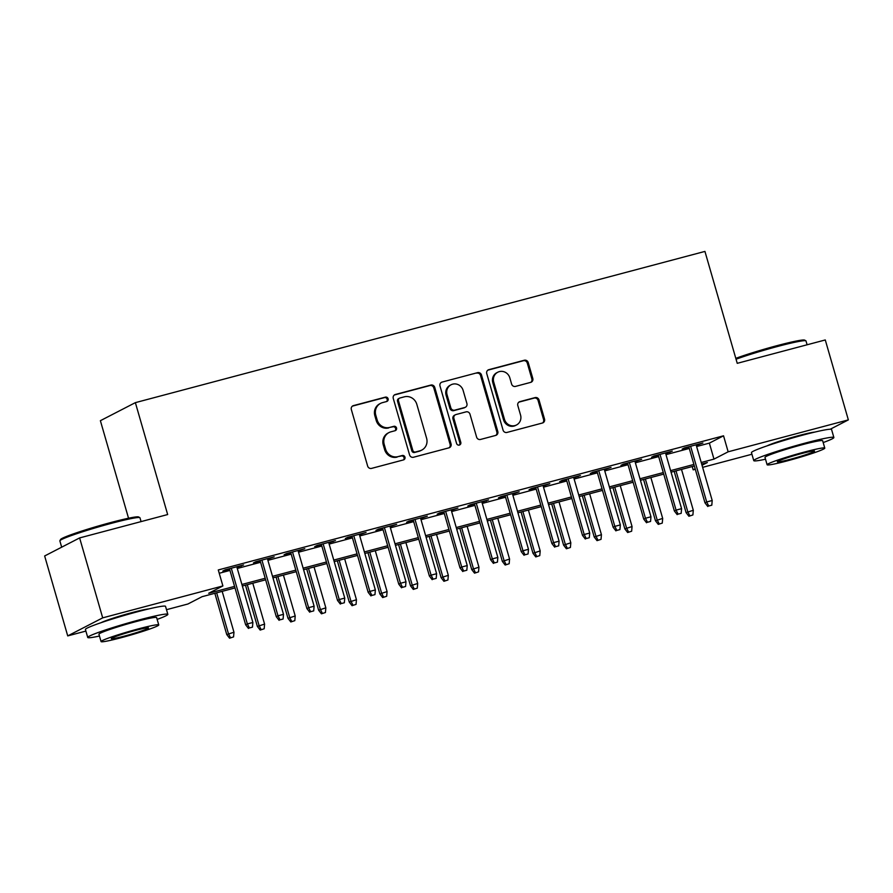 <?xml version="1.0" encoding="UTF-8"?>
<svg xmlns="http://www.w3.org/2000/svg" width="893" height="893" viewBox="0 0 893 893"><rect width="100%" height="100%" fill="white"/><g stroke="black" fill="none" stroke-linecap="round" stroke-linejoin="round"><path stroke-width="1.34" d="M388.109 398.78A2.288 2.177 62.7 0 0 385.374 397.139L353.438 405.612A3.271 3.103 62.7 0 0 351.34 409.552L367.637 466.046A3.271 3.103 62.7 0 0 371.555 468.39L403.491 459.906A2.288 2.177 62.7 0 0 404.964 457.149A2.288 2.177 62.7 0 0 402.218 455.508L398.088 456.613A10.47 9.923 62.7 0 1 385.575 449.123L384.213 444.413A10.47 9.923 62.7 0 1 390.933 431.821L395.063 430.716A2.288 2.177 62.7 0 0 396.537 427.959A2.288 2.177 62.7 0 0 393.802 426.329L389.661 427.423A10.47 9.923 62.7 0 1 377.147 419.933L375.786 415.223A10.47 9.923 62.7 0 1 382.505 402.631L386.636 401.526A2.288 2.177 62.7 0 0 388.109 398.78M386.546 401.56A2.288 2.177 62.7 0 0 384.425 397.631L352.489 406.103A3.271 3.103 62.7 0 0 352.389 406.136M403.402 459.928A2.288 2.177 62.7 0 0 401.281 455.999L398.088 456.613M394.974 430.739A2.288 2.177 62.7 0 0 392.853 426.809L389.661 427.423M767.143 445.841A26.009 1.697 -16.1 0 1 798.431 435.672A26.009 1.697 -16.1 0 1 814.673 432.112M101.11 622.667A26.009 1.697 -16.1 0 1 132.387 612.509A26.009 1.697 -16.1 0 1 148.64 608.948M530.699 382.371A3.271 3.103 62.7 0 0 532.797 378.442L528.232 362.591A3.271 3.103 62.7 0 0 524.314 360.247L488.851 369.669A3.271 3.103 62.7 0 0 486.752 373.598L503.049 430.091A3.271 3.103 62.7 0 0 506.967 432.435L542.431 423.014A3.271 3.103 62.7 0 0 544.529 419.085L539.004 399.941A3.271 3.103 62.7 0 0 535.097 397.597L519.916 401.627A3.271 3.103 62.7 0 0 517.817 405.567L520.552 415.055A8.751 8.305 62.7 0 1 516.534 424.968A8.751 8.305 62.7 0 1 504.478 419.33L493.74 382.137A8.751 8.305 62.7 0 1 497.769 372.225A8.751 8.305 62.7 0 1 509.825 377.862L511.611 384.068A3.271 3.103 62.7 0 0 515.518 386.401L530.699 382.371M85.895 631.083L67.723 635.905L44.65 555.971L79.622 537.921L167.661 514.547L135.368 402.643L704.934 251.413L737.238 363.328L825.277 339.954L848.35 419.889L830.244 429.232M79.622 537.921L102.695 617.856L222.893 585.942L208.705 593.265L234.569 586.4M696.618 446.511L709.366 443.129L723.542 435.806L218.272 569.957L222.893 585.942M723.542 435.806L728.152 451.802L848.35 419.889M434.746 387.406A3.271 3.103 62.7 0 0 430.839 385.073L395.365 394.483A3.271 3.103 62.7 0 0 393.266 398.423L409.574 454.917A3.271 3.103 62.7 0 0 413.481 457.249L448.956 447.839A3.271 3.103 62.7 0 0 451.054 443.899L434.746 387.406L433.797 387.897A3.271 3.103 62.7 0 0 429.89 385.553L394.427 394.974A3.271 3.103 62.7 0 0 394.315 394.996M442.102 382.07L477.576 372.66A3.271 3.103 62.7 0 1 481.483 374.993L497.792 431.486A3.271 3.103 62.7 0 1 495.693 435.427L480.512 439.456A3.271 3.103 62.7 0 1 476.605 437.112L469.986 414.207A3.271 3.103 62.7 0 0 466.079 411.863L456.01 414.542A3.271 3.103 62.7 0 0 453.912 418.471L460.788 442.325A2.288 2.177 62.7 0 1 459.739 444.926A2.288 2.177 62.7 0 1 456.58 443.441L440.003 386.01A3.271 3.103 62.7 0 1 442.102 382.07L477.576 372.66M236.946 567.312L243.577 564.956L225.203 569.834L222.837 571.062L229.624 569.254M267.576 559.185L274.196 556.83L255.822 561.708L253.456 562.925L260.243 561.128M298.195 551.048L304.814 548.704L286.441 553.582L284.086 554.799L290.872 553.001M328.814 542.922L335.444 540.566L317.071 545.444L314.704 546.672L321.491 544.864M359.444 534.795L366.063 532.44L347.69 537.318L345.323 538.535L352.11 536.738M390.062 526.658L396.682 524.314L378.308 529.192L375.953 530.409L382.729 528.6M420.681 518.532L427.312 516.176L408.938 521.054L406.572 522.271L413.359 520.474M451.311 510.394L457.93 508.05L439.557 512.928L437.19 514.145L443.977 512.348M481.93 502.268L488.549 499.913L470.176 504.791L467.82 506.018L474.596 504.21M512.549 494.142L519.179 491.786L500.806 496.664L498.439 497.881L505.226 496.084M543.178 486.004L549.798 483.66L531.424 488.538L529.058 489.755L535.845 487.958M573.797 477.878L580.417 475.522L562.043 480.401L559.688 481.628L566.463 479.82M604.416 469.751L611.046 467.396L592.673 472.274L590.306 473.491L597.093 471.694M635.046 461.614L641.665 459.27L623.292 464.148L620.925 465.365L627.712 463.567M665.665 453.488L672.284 451.132L653.91 456.01L651.555 457.238L658.331 455.43M219.232 573.261L229.959 570.415M237.281 568.461L260.577 562.277M267.911 560.335L291.196 554.151M298.53 552.209L321.826 546.025M329.149 544.071L352.445 537.887M359.767 535.945L383.064 529.761M390.397 527.819L413.693 521.635M421.016 519.681L444.312 513.497M451.635 511.555L474.931 505.371M482.265 503.429L505.561 497.245M512.883 495.291L536.18 489.107M543.502 487.165L566.798 480.981M574.132 479.039L597.428 472.844M604.751 470.901L628.047 464.717M635.37 462.775L658.666 456.591M665.999 454.637L689.296 448.453M696.283 445.361L702.914 443.006L684.54 447.884L682.174 449.101L688.961 447.304M135.368 402.643L100.384 420.692L128.536 518.219M67.723 635.905L102.695 617.856M751.928 454.247L702.635 467.34M695.301 469.283L693.18 469.852L695.167 468.825M692.231 466.548L693.18 469.852M235.015 587.94L202.097 596.68L187.91 604.003L166.5 609.685M702.032 465.275L707.356 462.529L701.675 464.036M694.352 465.99L671.056 472.174M663.722 474.116L640.437 480.3M633.104 482.242L609.807 488.426M602.485 490.38L579.189 496.564M571.855 498.506L548.57 504.69M541.236 506.632L517.94 512.816M510.617 514.77L487.321 520.954M479.999 522.896L456.703 529.08M449.369 531.022L426.073 537.218M418.75 539.16L395.454 545.344M388.131 547.286L364.835 553.47M357.501 555.424L334.205 561.608M326.883 563.55L303.587 569.734M296.264 571.676L272.968 577.86M265.634 579.814L242.338 585.998M701.228 462.496L713.976 459.114L728.152 451.802M241.903 584.457L265.188 578.273M272.521 576.32L295.817 570.136M303.14 568.194L326.436 562.01M333.77 560.067L357.055 553.883M364.389 551.93L387.685 545.746M395.007 543.804L418.304 537.619M425.637 535.677L448.922 529.482M456.256 527.54L479.552 521.356M486.875 519.413L510.171 513.229M517.494 511.276L540.79 505.092M548.123 503.15L571.42 496.966M578.742 495.023L602.038 488.839M609.361 486.886L632.657 480.702M639.991 478.76L663.287 472.576M670.61 470.633L693.906 464.449M709.366 443.129L713.976 459.114M241.21 566.184L241.054 565.626M333.078 541.794L332.922 541.236M486.194 501.14L486.026 500.582M578.061 476.75L577.894 476.192M669.929 452.36L669.761 451.802M380.597 403.368L379.659 403.848A10.47 9.923 62.7 0 0 374.848 415.714L375.786 415.223M388.723 427.914A10.47 9.923 62.7 0 1 376.199 420.424L374.848 415.714M389.024 432.547L388.087 433.038A10.47 9.923 62.7 0 0 383.264 444.904L384.213 444.413M397.139 457.093A10.47 9.923 62.7 0 1 384.626 449.614L383.264 444.904M449.056 447.806A3.271 3.103 62.7 0 0 450.105 444.39L433.797 387.897M399.941 397.999A2.288 2.177 62.7 0 0 398.468 400.756L412.789 450.34A2.288 2.177 62.7 0 0 415.524 451.981L419.877 450.82A10.47 9.923 62.7 0 0 426.597 438.229L416.819 404.328A10.47 9.923 62.7 0 0 404.295 396.838L399.941 397.999M399.528 398.166L398.579 398.646A2.288 2.177 62.7 0 0 397.53 401.247L398.468 400.756M421.786 450.094L420.837 450.574A10.47 9.923 62.7 0 1 418.94 451.311L414.575 452.472A2.288 2.177 62.7 0 1 411.84 450.831L397.53 401.247M495.794 435.404A3.271 3.103 62.7 0 0 496.843 431.978L480.546 375.484A3.271 3.103 62.7 0 0 476.628 373.151M455.408 414.765L454.47 415.256A3.271 3.103 62.7 0 0 452.963 418.962L459.85 442.816L460.788 442.325M459.236 445.105A2.288 2.177 62.7 0 0 459.85 442.816M463.132 390.431A8.751 8.305 62.7 0 0 451.065 384.783A8.751 8.305 62.7 0 0 447.047 394.706L450.831 407.8A3.271 3.103 62.7 0 0 454.738 410.144L464.806 407.476A3.271 3.103 62.7 0 0 466.905 403.536L463.132 390.431M451.065 384.783L450.128 385.274A8.751 8.305 62.7 0 0 446.098 395.186L447.047 394.706M465.409 407.241L464.46 407.733A3.271 3.103 62.7 0 1 463.869 407.956L453.789 410.635A3.271 3.103 62.7 0 1 449.882 408.291L446.098 395.186M497.769 372.225L496.821 372.705A8.751 8.305 62.7 0 0 492.791 382.628L493.74 382.137M516.534 424.968L515.585 425.459A8.751 8.305 62.7 0 1 503.529 419.81L492.791 382.628M542.531 422.992A3.271 3.103 62.7 0 0 543.591 419.565L538.066 400.421A3.271 3.103 62.7 0 0 534.148 398.088L518.967 402.118A3.271 3.103 62.7 0 0 518.866 402.14M530.799 382.349A3.271 3.103 62.7 0 0 531.86 378.922L527.283 363.071A3.271 3.103 62.7 0 0 523.365 360.739L487.902 370.149A3.271 3.103 62.7 0 0 487.801 370.182M229.557 638.205L233.564 636.91L229.557 638.205L226.755 634.577L233.966 632.233L222.167 591.356M230.506 637.725L228.452 633.695L216.653 592.818M226.755 634.577L214.845 593.298M233.966 632.233L233.564 636.91M229.468 568.707L245.653 624.81L247.361 623.939L231.276 568.227M249.404 627.958L252.473 627.154L249.404 627.958L247.361 623.939L252.875 622.477L236.79 566.765M245.653 624.81L248.466 628.449M252.473 627.154L252.875 622.477M59.898 540.712L60.579 539.472A40.687 2.657 -16.1 0 1 111.167 522.438A40.687 2.657 -16.1 0 1 138.594 516.958L139.833 517.639A41.692 2.724 163.9 0 0 111.737 523.242A41.692 2.724 163.9 0 0 59.898 540.712A41.692 2.724 163.9 0 0 59.864 540.901L61.673 547.186M157.146 619.396A41.692 2.724 163.9 0 0 167.839 614.351A41.692 2.724 163.9 0 0 139.598 619.809A41.692 2.724 163.9 0 0 87.737 637.468A41.692 2.724 163.9 0 0 99.469 636.039M167.839 614.351L165.529 606.347A41.692 2.724 163.9 0 0 137.299 611.817A41.692 2.724 163.9 0 0 85.427 629.476L87.737 637.468M101.076 641.587L98.944 634.231A30.016 1.953 -16.1 0 1 136.294 621.517A30.016 1.953 -16.1 0 1 156.621 617.588L158.753 624.933A30.016 1.953 163.9 0 0 138.415 628.873A30.016 1.953 163.9 0 0 101.076 641.587A30.016 1.953 163.9 0 0 121.403 637.647A30.016 1.953 163.9 0 0 158.753 624.933M124.428 636.095A19.345 1.261 163.9 0 0 148.495 627.902A19.345 1.261 163.9 0 0 135.39 630.436A19.345 1.261 163.9 0 0 111.324 638.629A19.345 1.261 163.9 0 0 124.428 636.095M141.072 521.612L139.967 517.784A41.692 2.724 163.9 0 0 139.833 517.639M735.799 358.35A40.687 2.657 -16.1 0 1 777.211 345.602A40.687 2.657 -16.1 0 1 804.638 340.121L805.866 340.802A41.692 2.724 163.9 0 0 777.77 346.417A41.692 2.724 163.9 0 0 736.055 359.22M823.179 442.56A41.692 2.724 163.9 0 0 833.872 437.514A41.692 2.724 163.9 0 0 805.642 442.973A41.692 2.724 163.9 0 0 753.77 460.632A41.692 2.724 163.9 0 0 765.502 459.214M833.872 437.514L831.573 429.522A41.692 2.724 163.9 0 0 803.332 434.98A41.692 2.724 163.9 0 0 751.46 452.639L753.77 460.632M767.109 464.751L764.988 457.395A30.016 1.953 -16.1 0 1 802.327 444.681A30.016 1.953 -16.1 0 1 822.665 440.751L824.786 448.107A30.016 1.953 163.9 0 0 804.448 452.037A30.016 1.953 163.9 0 0 767.109 464.751A30.016 1.953 163.9 0 0 787.436 460.821A30.016 1.953 163.9 0 0 824.786 448.107M790.461 459.259A19.345 1.261 163.9 0 0 814.528 451.065A19.345 1.261 163.9 0 0 801.423 453.599A19.345 1.261 163.9 0 0 777.356 461.793A19.345 1.261 163.9 0 0 790.461 459.259M807.105 344.776L805.999 340.947A41.692 2.724 163.9 0 0 805.866 340.802M260.176 630.078L264.183 628.772L260.176 630.078L257.374 626.44L264.585 624.095L252.786 583.218M261.124 629.587L259.082 625.569L247.283 584.681M257.374 626.44L245.463 585.161M264.585 624.095L264.183 628.772M290.805 621.952L294.813 620.646L290.805 621.952L287.993 618.313L295.215 615.969L283.416 575.092M291.743 621.461L289.7 617.431L277.902 576.554M287.993 618.313L276.082 577.034M295.215 615.969L294.813 620.646M321.424 613.815L325.432 612.52L321.424 613.815L318.622 610.187L325.833 607.843L314.035 566.955M322.373 613.335L320.319 609.305L308.52 568.428M318.622 610.187L306.701 568.908M325.833 607.843L325.432 612.52M352.043 605.688L356.05 604.382L352.043 605.688L349.241 602.049L356.452 599.705L344.653 558.828M352.992 605.197L350.949 601.168L339.139 560.291M349.241 602.049L337.331 560.771M356.452 599.705L356.05 604.382M260.086 560.581L276.283 616.683L277.98 615.802L261.906 560.09M280.034 619.831L283.092 619.016L280.034 619.831L277.98 615.802L283.494 614.339L267.409 558.627M276.283 616.683L279.085 620.322M283.092 619.016L283.494 614.339M290.705 552.443L306.902 608.557L308.61 607.675L292.524 551.963M310.652 611.705L313.711 610.89L310.652 611.705L308.61 607.675L314.113 606.213L298.039 550.501M306.902 608.557L309.704 612.185M313.711 610.89L314.113 606.213M321.335 544.317L337.521 600.42L339.228 599.549L323.143 543.837M341.271 603.568L344.341 602.764L341.271 603.568L339.228 599.549L344.743 598.087L328.657 542.375M337.521 600.42L340.333 604.059M344.341 602.764L344.743 598.087M351.954 536.191L368.15 592.293L369.847 591.412L353.773 535.7M371.901 595.441L374.96 594.626L371.901 595.441L369.847 591.412L375.361 589.949L359.276 534.237M368.15 592.293L370.952 595.932M374.96 594.626L375.361 589.949M382.673 597.562L386.68 596.256L382.673 597.562L379.86 593.923L387.082 591.579L375.283 550.702M383.61 597.071L381.568 593.041L369.769 552.164M379.86 593.923L367.949 552.644M387.082 591.579L386.68 596.256M382.572 528.053L398.769 584.167L400.477 583.285L384.392 527.573M402.52 587.315L405.578 586.5L402.52 587.315L400.477 583.285L405.98 581.823L389.906 526.111M398.769 584.167L401.571 587.795M405.578 586.5L405.98 581.823M413.292 589.425L417.299 588.13L413.292 589.425L410.49 585.786L417.701 583.453L405.902 542.564M414.24 588.933L412.186 584.915L400.388 544.027M410.49 585.786L398.568 544.518M417.701 583.453L417.299 588.13M413.202 519.927L429.388 576.03L431.096 575.159L415.011 519.447M433.138 579.177L436.197 578.374L433.138 579.177L431.096 575.159L436.61 573.697L420.525 517.985M429.388 576.03L432.19 579.669M436.197 578.374L436.61 573.697M443.91 581.298L447.918 579.992L443.91 581.298L441.109 577.659L448.319 575.315L436.521 534.438M444.859 580.807L442.816 576.778L431.006 535.9M441.109 577.659L429.198 536.38M448.319 575.315L447.918 579.992M443.821 511.789L460.018 567.903L461.714 567.022L445.64 511.309M463.757 571.051L466.827 570.236L463.757 571.051L461.714 567.022L467.229 565.559L451.144 509.847M460.018 567.903L462.82 571.542M466.827 570.236L467.229 565.559M474.529 573.161L478.536 571.866L474.529 573.161L471.727 569.533L478.949 567.189L467.151 526.312M475.478 572.681L473.435 568.651L461.636 527.774M471.727 569.533L459.817 528.254M478.949 567.189L478.536 571.866M474.44 503.663L490.637 559.777L492.333 558.895L476.259 503.183M494.387 562.925L497.446 562.11L494.387 562.925L492.333 558.895L497.847 557.433L481.774 501.721M490.637 559.777L493.438 563.405M497.446 562.11L497.847 557.433M505.159 565.035L509.166 563.74L505.159 565.035L502.357 561.396L509.568 559.063L497.769 518.174M506.097 564.543L504.054 560.525L492.255 519.637M502.357 561.396L490.436 520.128M509.568 559.063L509.166 563.74M505.07 495.537L521.255 551.64L522.963 550.769L506.878 495.057M525.006 554.787L528.064 553.973L525.006 554.787L522.963 550.769L528.477 549.295L512.392 493.583M521.255 551.64L524.057 555.279M528.064 553.973L528.477 549.295M535.778 556.908L539.785 555.602L535.778 556.908L532.976 553.269L540.187 550.925L528.388 510.048M536.726 556.417L534.673 552.387L522.874 511.51M532.976 553.269L521.066 511.99M540.187 550.925L539.785 555.602M535.688 487.399L551.885 543.513L553.582 542.631L537.508 486.919M555.625 546.661L558.694 545.846L555.625 546.661L553.582 542.631L559.096 541.169L543.011 485.457M551.885 543.513L554.687 547.152M558.694 545.846L559.096 541.169M566.396 548.771L570.404 547.476L566.396 548.771L563.595 545.143L570.817 542.799L559.018 501.922M567.345 548.291L565.302 544.261L553.504 503.384M563.595 545.143L551.684 503.864M570.817 542.799L570.404 547.476M566.307 479.273L582.504 535.387L584.201 534.505L568.127 478.793M586.255 538.535L589.313 537.72L586.255 538.535L584.201 534.505L589.715 533.043L573.641 477.331M582.504 535.387L585.306 539.015M589.313 537.72L589.715 533.043M597.026 540.645L601.034 539.35L597.026 540.645L594.225 537.006L601.435 534.673L589.637 493.784M597.964 540.153L595.921 536.135L584.122 495.247M594.225 537.006L582.303 495.738M601.435 534.673L601.034 539.35M596.926 471.147L613.123 527.25L614.83 526.379L598.745 470.667M616.873 530.397L619.932 529.582L616.873 530.397L614.83 526.379L620.345 524.905L604.26 469.193M613.123 527.25L615.924 530.889M619.932 529.582L620.345 524.905M627.645 532.518L631.652 531.212L627.645 532.518L624.843 528.879L632.054 526.535L620.255 485.658M628.594 532.027L626.54 527.997L614.741 487.12M624.843 528.879L612.933 487.6M632.054 526.535L631.652 531.212M627.556 463.009L643.753 519.123L645.449 518.241L629.364 462.529M647.492 522.271L650.562 521.456L647.492 522.271L645.449 518.241L650.964 516.779L634.878 461.067M643.753 519.123L646.554 522.762M650.562 521.456L650.964 516.779M658.264 524.381L662.271 523.086L658.264 524.381L655.462 520.753L662.684 518.409L650.874 477.532M659.213 523.901L657.17 519.871L645.371 478.994M655.462 520.753L643.552 479.474M662.684 518.409L662.271 523.086M658.174 454.883L674.371 510.986L676.068 510.115L659.994 454.403M678.122 514.145L681.18 513.33L678.122 514.145L676.068 510.115L681.582 508.653L665.508 452.941M674.371 510.986L677.173 514.625M681.18 513.33L681.582 508.653M688.894 516.254L692.901 514.948L688.894 516.254L686.092 512.615L693.303 510.271L681.504 469.394M689.831 515.763L687.789 511.745L675.99 470.857M686.092 512.615L674.17 471.337M693.303 510.271L692.901 514.948M688.793 446.757L704.99 502.859L706.698 501.978L690.613 446.266M708.741 506.007L711.799 505.192L708.741 506.007L706.698 501.978L712.201 500.515L696.127 444.803M704.99 502.859L707.792 506.498M711.799 505.192L712.201 500.515M384.425 397.631L385.374 397.139M401.281 455.999L402.218 455.508M392.853 426.809L393.802 426.329M376.199 420.424L377.147 419.933M384.626 449.614L385.575 449.123M352.489 406.103L353.438 405.612M450.105 444.39L451.054 443.899M394.427 394.974L395.365 394.483M429.89 385.553L430.839 385.073M411.84 450.831L412.789 450.34M414.575 452.472L415.524 451.981M418.94 451.311L419.877 450.82M480.546 375.484L481.483 374.993M496.843 431.978L497.792 431.486M452.963 418.962L453.912 418.471M449.882 408.291L450.831 407.8M453.789 410.635L454.738 410.144M463.869 407.956L464.806 407.476M503.529 419.81L504.478 419.33M518.967 402.118L519.916 401.627M534.148 398.088L535.097 397.597M538.066 400.421L539.004 399.941M543.591 419.565L544.529 419.085M487.902 370.149L488.851 369.669M523.365 360.739L524.314 360.247M527.283 363.071L528.232 362.591M531.86 378.922L532.797 378.442"/></g></svg>
